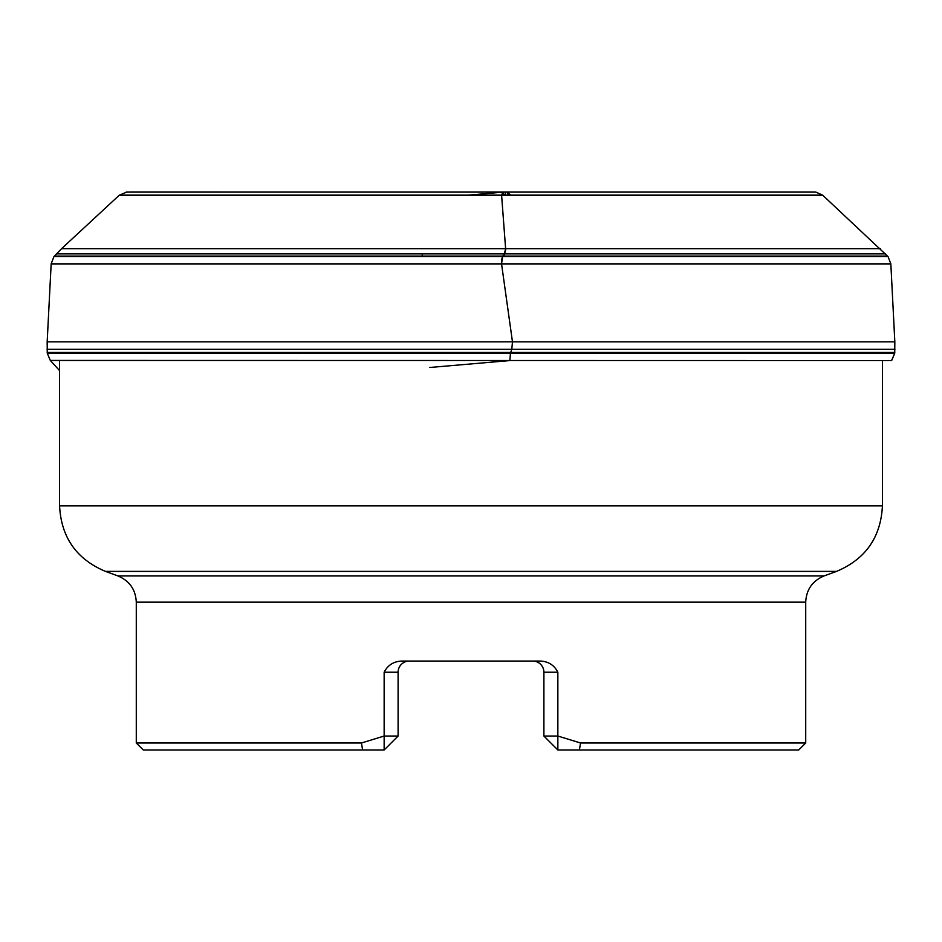 <?xml version="1.0" encoding="UTF-8"?>
<svg xmlns="http://www.w3.org/2000/svg" width="942" height="942" viewBox="0 0 942 942"><rect width="100%" height="100%" fill="white"/><g stroke="black" fill="none" stroke-linecap="round" stroke-linejoin="round"><path stroke-width="1.41" d="M59.581 370.618L50.291 360.421L47.265 353.215L47.171 341.84L51.162 263.831L53.941 256.636L61.536 248.712L119.363 195.135L126.805 192.074L119.363 195.135L61.536 248.712L53.941 256.636L51.162 263.831L47.171 341.84L47.265 353.215L50.291 360.421L59.581 370.618M134.682 192.074L815.195 192.074L131.056 192.027M882.418 360.562L882.418 505.878C880.841 537.317 865.545 559.159 836.531 571.394L105.469 571.394L117.938 575.939L824.062 575.939C812.463 580.837 806.34 589.574 805.716 602.15L805.716 743.002L580.555 743.002L579.377 749.973L798.734 749.973L805.716 743.002M136.284 743.002L143.266 749.973L362.623 749.973L361.445 743.002L136.284 743.002L136.284 602.15L805.716 602.15M361.445 743.002L384.148 736.032L384.148 749.973L362.623 749.973M580.555 743.002L557.852 736.032L557.852 672.223C554.273 665.217 548.48 661.496 540.472 661.06L401.527 661.06C393.52 661.508 387.727 665.229 384.148 672.223L384.148 736.032L398.101 736.032L384.148 749.973M557.852 749.973L557.852 736.032L543.899 736.032L557.852 749.973L579.377 749.973M532.748 661.06L532.748 661.06A11.163 11.163 0 0 1 532.819 661.06A11.163 11.163 0 0 0 532.748 661.06A11.163 11.163 0 0 1 543.899 672.223A11.163 11.163 0 0 0 532.748 661.06A11.163 11.163 0 0 1 543.899 672.223L543.899 736.032M398.101 736.032L398.101 672.223A11.163 11.163 0 0 1 409.099 661.072L409.099 661.072A11.163 11.163 0 0 0 398.101 672.223A11.163 11.163 0 0 1 409.252 661.06A11.163 11.163 0 0 0 409.181 661.06A11.163 11.163 0 0 1 409.252 661.06A11.163 11.163 0 0 0 398.101 672.223L384.148 672.223M543.899 672.223A11.163 11.163 0 0 0 532.901 661.072A11.163 11.163 0 0 1 543.899 672.223L557.852 672.223M501.58 194.217L501.603 195.265L503.393 192.097L505.395 192.038L503.393 192.097L503.228 194.841L505.077 194.723L505.395 192.038L507.338 192.121L507.55 195.265M505.395 192.038L507.338 192.121L509.881 195.265M510.14 194.735L507.208 191.991M422.369 256.636L422.157 253.869M504.3 253.869L502.628 256.636L505.536 250.607L505.618 248.712L501.603 195.265L505.618 248.712L504.029 255.294L505.536 250.607M511.8 349.294L510.458 353.215L511.8 349.294L512.472 341.84L501.568 264.019L512.472 341.84L511.8 349.294M509.881 360.421L510.458 353.215L509.881 360.421M501.544 263.831L501.533 259.78L502.628 256.636L501.544 263.831M504.912 195.265L506.902 195.265M503.193 256.636L504.029 255.294M502.569 195.265L503.228 194.841M501.591 195.135L503.393 192.097L466.832 195.265M891.709 360.421L894.735 353.215L894.829 341.84L890.838 263.831L888.059 256.636L822.637 195.135L815.854 192.097L822.637 195.135L888.059 256.636L890.838 263.831L894.829 341.84L894.735 353.215L891.591 360.562L50.291 360.421M50.409 360.562L891.591 360.562M47.265 353.215L894.735 353.215M47.218 352.461L894.782 352.461M47.1 349.294L894.9 349.294M47.171 341.84L894.829 341.84M51.151 264.019L890.849 264.019M51.162 263.831L890.838 263.831M53.941 256.636L888.059 256.636M54.401 256.094L887.599 256.094M56.414 253.869L885.586 253.869M61.536 248.712L880.464 248.712M119.222 195.265L822.778 195.265M119.363 195.135L822.637 195.135M126.146 192.097L815.854 192.097M129.584 192.038L812.416 192.038M882.418 505.878L59.581 505.878C61.159 537.317 76.455 559.159 105.469 571.394M409.252 661.06A11.163 11.163 0 0 0 398.101 672.223M496.658 256.636L502.957 256.094M509.916 360.562L429.811 367.486M59.581 360.562L59.581 505.878M824.062 575.939L836.531 571.394M117.938 575.939C129.537 580.837 135.66 589.574 136.284 602.15M466.749 195.265L503.581 192.086"/></g></svg>
